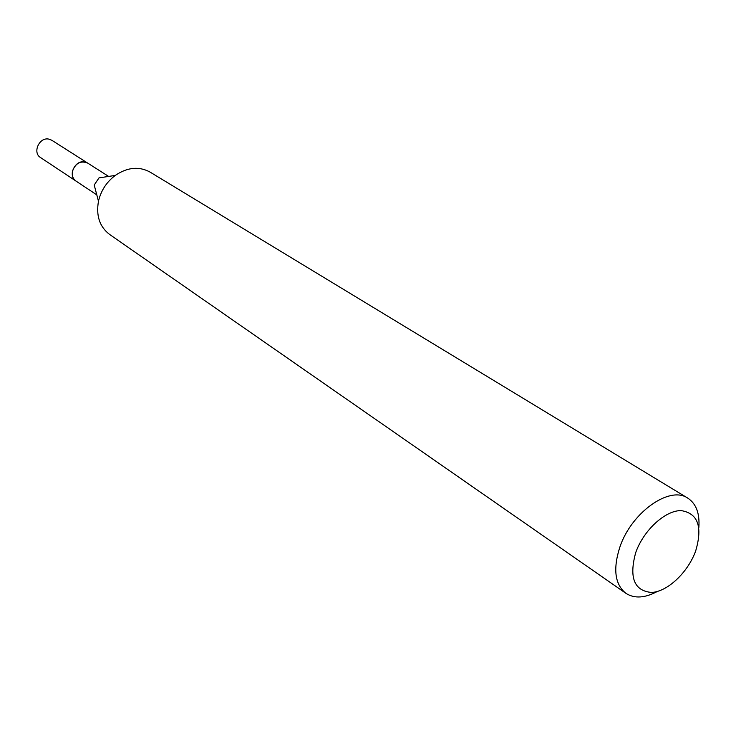 <?xml version="1.0" encoding="UTF-8"?>
<svg xmlns="http://www.w3.org/2000/svg" width="736" height="736" viewBox="0 0 736 736"><rect width="100%" height="100%" fill="white"/><g stroke="black" fill="none" stroke-linecap="round" stroke-linejoin="round"><path stroke-width="1.1" d="M96.701 194.81L75.983 181.065C72.8 178.692 71.659 175.278 72.551 170.835C75.79 162.987 80.831 160.402 87.676 163.079L88.182 163.401M657.266 591.496C644.856 598.129 634.404 598.745 625.913 593.336L109.618 234.462C99.645 226.817 95.928 215.749 98.477 201.25L94.208 185.021L99.02 177.873L115.248 175.435C127.466 167.21 139.086 166.115 150.126 172.123L687.783 498.125C696.182 503.682 699.862 513.48 698.841 527.51M98.477 201.25L98.799 199.87C101.504 189.824 106.996 181.682 115.248 175.435M625.913 593.336C614.928 584.494 612.876 569.186 619.758 547.409C631.166 512.606 669.622 485.318 687.783 498.125M695.667 550.979C687.921 572.452 667.534 591.744 651.526 592.452C634.165 590.87 628.894 577.594 635.702 552.644C643.512 530.306 665.105 510.434 681.048 510.591C697.949 513.231 702.825 526.691 695.667 550.979M76.489 181.396L40.517 157.541C32.292 152.729 39.146 137.108 48.64 139.067L51.768 140.236L108.643 176.428M75.964 181.074C67.556 176.171 74.732 159.933 84.474 161.883L87.676 163.052"/></g></svg>
